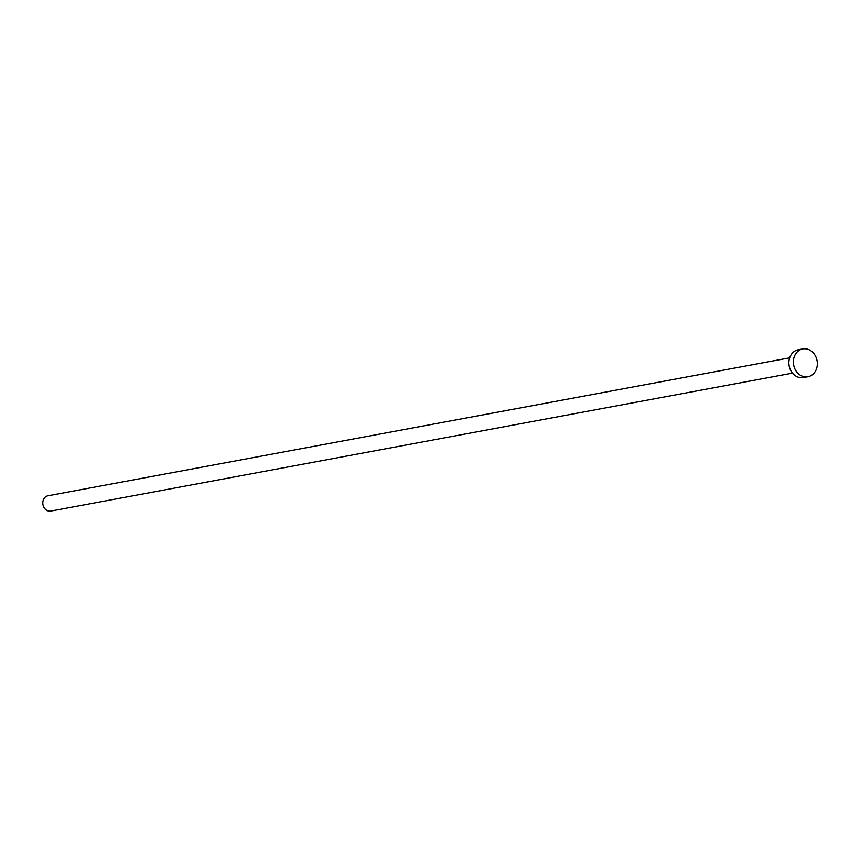 <?xml version="1.0" encoding="UTF-8"?>
<svg xmlns="http://www.w3.org/2000/svg" width="860" height="860" viewBox="0 0 860 860"><rect width="100%" height="100%" fill="white"/><g stroke="black" fill="none" stroke-linecap="round" stroke-linejoin="round"><path stroke-width="1.29" d="M792.501 373.122L50.826 511.087A7.783 6.547 -100.5 0 1 43 504.841A7.783 6.547 -100.5 0 1 47.977 495.79L789.663 357.825M807.959 376.723L803.444 377.562A14.147 11.911 -100.5 0 1 789.222 366.199A14.147 11.911 -100.5 0 1 798.274 349.751L802.778 348.913A14.147 11.911 -100.5 0 1 817 360.275A14.147 11.911 -100.5 0 1 807.959 376.723A14.147 11.911 -100.5 0 1 793.737 365.36A14.147 11.911 -100.5 0 1 802.778 348.913"/></g></svg>
